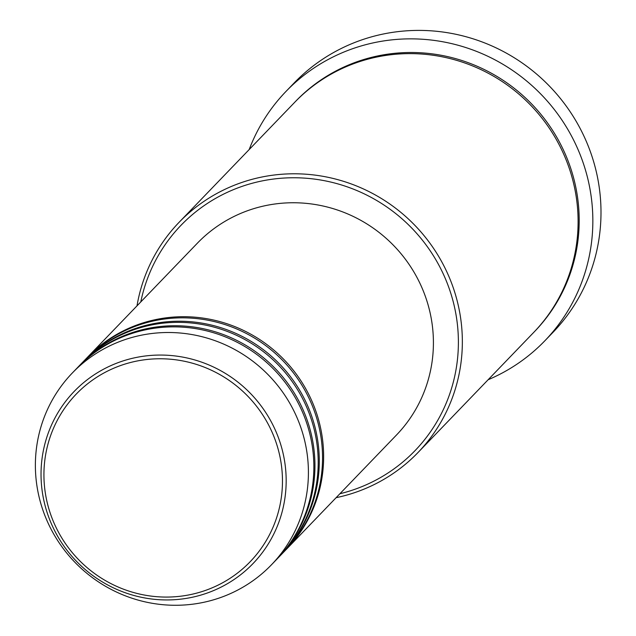 <?xml version="1.0" encoding="UTF-8"?>
<svg xmlns="http://www.w3.org/2000/svg" width="636" height="636" viewBox="0 0 636 636"><rect width="100%" height="100%" fill="white"/><g stroke="black" fill="none" stroke-linecap="round" stroke-linejoin="round"><path stroke-width="0.95" d="M87.013 357.75A138.243 134.641 43.9 0 1 87.553 357.186A138.243 134.641 43.9 0 1 166.409 317.785A138.243 134.641 43.9 0 1 307.904 392.746A138.243 134.641 43.9 0 1 286.669 549.011A138.243 134.641 43.9 0 1 286.128 549.568M82.664 362.266A138.243 134.641 43.9 0 1 83.205 361.701L86.464 358.314A138.243 134.641 43.9 0 1 165.32 318.914A138.243 134.641 43.9 0 1 306.822 393.875A138.243 134.641 43.9 0 1 285.58 550.132L282.32 553.519A138.243 134.641 43.9 0 1 281.78 554.083M83.205 361.701A138.243 134.641 43.9 0 1 162.061 322.301A138.243 134.641 43.9 0 1 303.563 397.254A138.243 134.641 43.9 0 1 282.32 553.519M78.315 366.773A138.243 134.641 43.9 0 1 78.856 366.209L82.116 362.822A138.243 134.641 43.9 0 1 160.972 323.43A138.243 134.641 43.9 0 1 302.474 398.382A138.243 134.641 43.9 0 1 281.239 554.648L277.972 558.034A138.243 134.641 43.9 0 1 277.431 558.599M78.856 366.209A138.243 134.641 43.9 0 1 157.712 326.817A138.243 134.641 43.9 0 1 299.214 401.769A138.243 134.641 43.9 0 1 277.972 558.034M72.337 372.982L77.775 367.338A138.243 134.641 43.9 0 1 156.623 327.945A138.243 134.641 43.9 0 1 298.125 402.898A138.243 134.641 43.9 0 1 276.891 559.163L271.453 564.8A138.243 134.641 43.9 0 1 192.597 604.2A138.243 134.641 43.9 0 1 51.103 529.239A138.243 134.641 43.9 0 1 72.337 372.982A138.243 134.641 43.9 0 1 151.193 333.582A138.243 134.641 43.9 0 1 292.687 408.543A138.243 134.641 43.9 0 1 271.453 564.8M339.902 493.751A162.434 158.205 -136.1 0 0 454.923 309.009A162.434 158.205 -136.1 0 0 273.647 179.026A162.434 158.205 -136.1 0 0 140.787 301.925M136.994 305.86A165.893 161.576 43.9 0 1 179.05 222.354A165.893 161.576 43.9 0 1 273.679 175.083A165.893 161.576 43.9 0 1 443.475 265.029A165.893 161.576 43.9 0 1 417.995 452.546A165.893 161.576 43.9 0 1 336.118 497.686M544.79 340.848L552.946 332.39A179.718 175.035 -136.1 0 0 580.549 129.243A179.718 175.035 -136.1 0 0 396.602 31.8A179.718 175.035 -136.1 0 0 294.094 83.014L285.938 91.481A179.718 175.035 43.9 0 1 388.453 40.259A179.718 175.035 43.9 0 1 572.4 137.702A179.718 175.035 43.9 0 1 544.79 340.848A179.718 175.035 43.9 0 1 488.13 379.74M179.05 222.354L294.81 102.197A165.893 161.576 43.9 0 1 389.431 54.919A165.893 161.576 43.9 0 1 559.235 144.873A165.893 161.576 43.9 0 1 533.747 332.382L417.995 452.546M87.553 357.186L197.335 243.23A138.243 134.641 43.9 0 1 276.183 203.83A138.243 134.641 43.9 0 1 417.685 278.791A138.243 134.641 43.9 0 1 396.451 435.056L286.669 549.011M249.185 149.555A179.718 175.035 43.9 0 1 285.938 91.481M145.111 359.706A120.776 117.628 -136.1 0 0 45.307 492.876A120.776 117.628 -136.1 0 0 181.292 596.131A120.776 117.628 -136.1 0 0 281.088 462.952A120.776 117.628 -136.1 0 0 145.111 359.706M182.19 598.977A124.115 120.88 43.9 0 1 42.453 492.876A124.115 120.88 43.9 0 1 145.016 356.025A124.115 120.88 43.9 0 1 284.753 462.126A124.115 120.88 43.9 0 1 182.19 598.977M295.35 101.633A165.893 161.576 43.9 0 1 390.52 53.79A165.893 161.576 43.9 0 1 560.507 144.094A165.893 161.576 43.9 0 1 534.288 331.817"/></g></svg>
